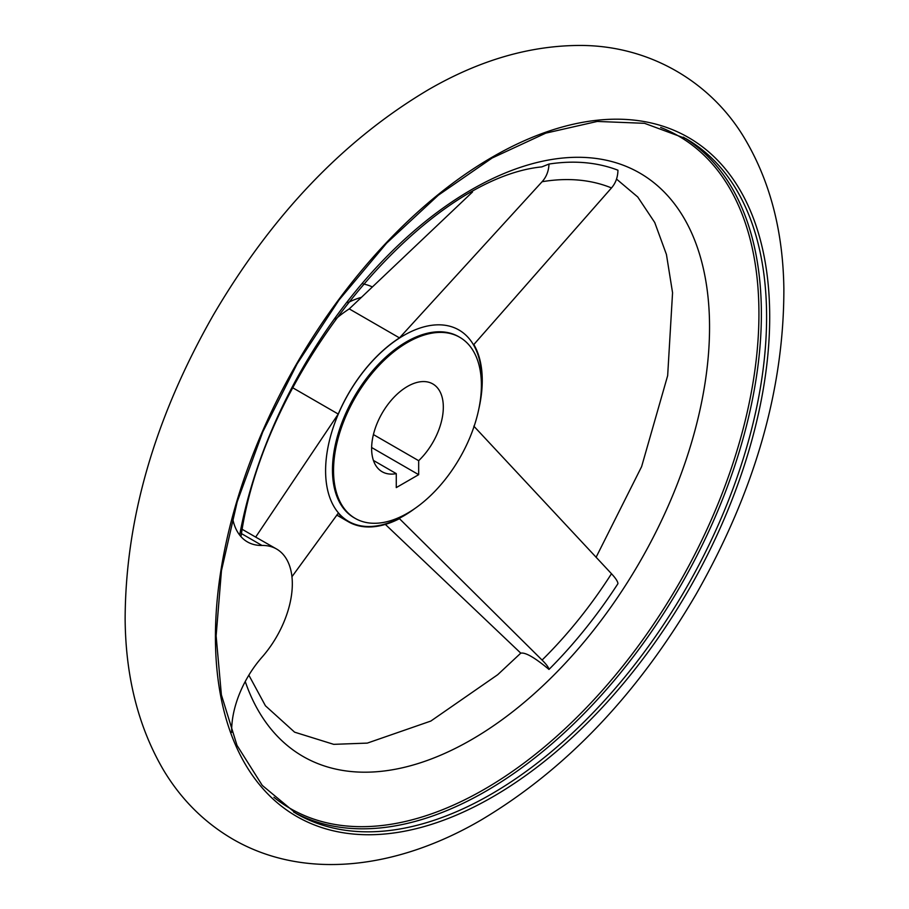 <?xml version="1.0" encoding="UTF-8"?>
<svg xmlns="http://www.w3.org/2000/svg" width="909" height="909" viewBox="0 0 909 909"><rect width="100%" height="100%" fill="white"/><g stroke="black" fill="none" stroke-linecap="round" stroke-linejoin="round"><path stroke-width="1.36" d="M232.602 518.13A76.038 43.905 120 0 0 247.407 541.9A76.038 43.905 120 0 0 261.997 545.457L241.499 533.628M231.681 732.393A76.038 43.905 120 0 1 261.997 657.207A76.038 43.905 120 0 0 276.575 549.013L255.668 537.094L338.239 414.049A110.887 64.016 120 0 1 399.471 337.887L542.082 181.732C546.4 176.971 548.695 171.074 548.991 164.052L541.821 166.892C425.355 178.312 265.11 368.179 241.146 535.617L240.658 536.287M548.991 164.052A329.683 190.345 -60 0 1 617.95 170.21C617.802 177.255 615.654 183.152 611.484 187.936L473.839 344.522A110.887 64.016 120 0 1 478.861 408.789M473.839 426.162L611.484 573.727C615.654 578.215 617.813 581.51 617.95 583.646A329.683 190.345 -60 0 1 548.991 669.433C548.695 667.479 546.4 664.365 542.082 660.07L399.471 518.675A110.887 64.016 120 0 1 348.408 521.777A110.887 64.016 120 0 1 338.239 513.21L291.948 576.726M335.341 319.275A110.887 64.016 -60 0 1 349.249 308.89L349.442 308.765M399.471 337.887L349.249 308.89L472.51 191.992M255.668 537.094L242.283 529.368M338.239 414.049L292.857 387.848M385.359 524.413L520.777 653.151C525.402 652.196 534.81 657.616 548.991 669.433M363.168 283.96A104.546 60.358 -60 0 1 371.986 286.778M418.674 460.693L418.674 474.668L396.267 487.599L396.267 473.623A50.688 29.27 -60 0 1 382.121 471.737A50.688 29.27 -60 0 1 382.121 413.209A50.688 29.27 -60 0 1 432.82 383.939A50.688 29.27 -60 0 1 418.674 460.693L373.417 434.57M396.267 473.623L373.417 460.431M407.471 513.21A104.546 60.358 -60 0 1 355.192 518.38A104.546 60.358 -60 0 1 355.192 397.665A104.546 60.358 -60 0 1 459.749 337.296A104.546 60.358 -60 0 1 475.771 421.072A104.546 60.358 -60 0 1 407.471 513.21M276.575 549.013A76.038 43.905 120 0 0 261.997 545.457M418.674 474.668L371.633 447.512M415.027 508.392A110.478 63.789 -60 0 1 403.71 515.88A110.478 63.789 -60 0 1 325.627 473.282A110.478 63.789 -60 0 1 399.346 338.125A110.478 63.789 -60 0 1 481.009 394.12M542.082 181.732A310.73 179.403 -60 0 1 611.484 187.936M611.484 573.727A310.73 179.403 -60 0 1 542.082 660.07M347.817 302.674A104.546 60.358 -60 0 1 361.407 297.334M683.273 137.145A389.688 224.989 -60 0 1 739.687 450.25A389.688 224.989 -60 0 1 485.826 791.262A389.688 224.989 -60 0 1 293.618 812.044M660.65 127.442A388.257 224.159 -60 0 1 742.426 431.559A388.257 224.159 -60 0 1 484.395 789.262A388.257 224.159 -60 0 1 273.916 797.307M491.042 794.273A389.688 224.989 -60 0 1 296.198 813.566L262.269 785.41L236.999 745.357L221.387 694.874L216.126 635.868L221.455 570.67L237.192 501.836L262.746 431.968L297.129 363.816L338.955 300.084L386.643 243.135L438.365 195.174L492.11 158.03L545.764 133.146L597.247 121.442L644.538 123.317L685.886 138.611A389.688 224.989 -60 0 1 745.619 450.875A389.688 224.989 -60 0 1 491.042 794.273M492.564 796.977A391.927 226.284 -60 0 1 252.554 455.534A391.927 226.284 -60 0 1 732.574 178.403A391.927 226.284 -60 0 1 492.564 796.977M355.192 518.38L354.124 517.766A104.546 60.358 -60 0 1 354.124 397.04A104.546 60.358 -60 0 1 458.681 336.682L459.749 337.296M239.669 535.071A336.796 194.458 -60 0 1 600.417 159.109A336.796 194.458 -60 0 1 617.131 598.099A336.796 194.458 -60 0 1 245.237 681.511M481.44 819.827C566.193 769.275 637.777 694.033 696.18 594.111C754.834 490.94 784.058 389.109 783.865 288.642C783.081 231.647 770.218 181.936 745.266 139.509C712.201 82.958 651.06 46.052 581.919 45.45C530.89 45.177 479.668 59.971 428.23 89.809C343.466 140.168 271.825 215.274 213.297 315.105C154.791 417.742 125.397 519.153 125.135 619.37C125.647 676.853 138.384 726.995 163.347 769.809C181.209 799.659 204.752 822.997 233.965 839.825C305.549 880.628 397.778 868.799 481.44 819.827M336.762 515.062L348.408 521.777M248.85 675.171L265.439 705.793L294.596 732.165L333.717 744.346L367.304 743.107L430.821 721.064L497.689 674.717L520.789 653.139M596.065 557.342L641.618 466.624L667.661 375.656L672.558 292.732L666.433 254.463L654.741 222.512L637.743 196.992L616.518 179.084"/></g></svg>
